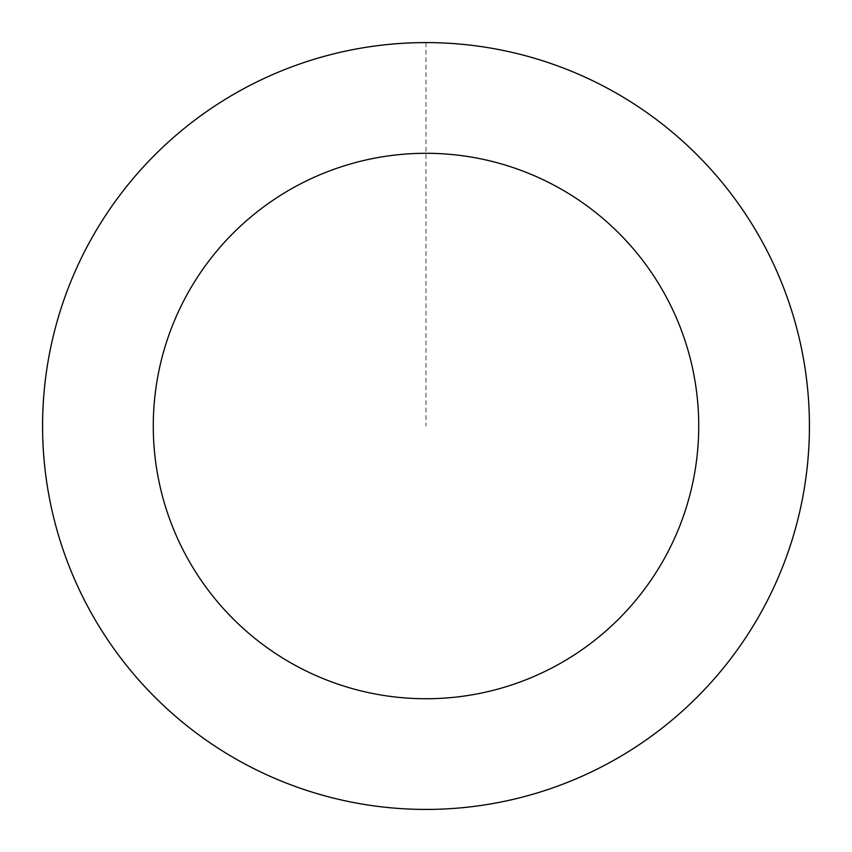 <?xml version="1.0" encoding="UTF-8"?>
<svg xmlns="http://www.w3.org/2000/svg" width="852" height="852" viewBox="0 0 852 852"><rect width="100%" height="100%" fill="white"/><g stroke="black" fill="none" stroke-linecap="round" stroke-linejoin="round"><path stroke-width="0.64" stroke-dasharray="4.26 3.19" d="M421.165 42.685A383.357 383.357 0 0 1 760.389 613.493A383.357 383.357 0 0 1 96.446 621.864A383.357 383.357 0 0 1 421.165 42.685A383.357 383.357 0 0 1 760.389 613.493A383.357 383.357 0 0 1 96.446 621.864A383.357 383.357 0 0 1 421.165 42.685M421.165 42.632A383.411 383.411 0 0 0 42.611 430.846A383.411 383.411 0 0 0 430.835 809.4A383.411 383.411 0 0 0 809.389 421.186A383.411 383.411 0 0 0 421.165 42.632M421.165 42.792A383.262 383.262 0 0 0 42.77 430.846A383.262 383.262 0 0 0 430.835 809.24A383.262 383.262 0 0 0 809.23 421.186A383.262 383.262 0 0 0 421.165 42.792M430.835 809.4A383.411 383.411 0 0 0 755.607 230.136A383.411 383.411 0 0 0 91.558 238.507A383.411 383.411 0 0 0 430.835 809.4M426 42.664L426 426.011"/><path stroke-width="1.28" d="M430.835 809.4A383.411 383.411 0 0 0 755.607 230.136A383.411 383.411 0 0 0 91.558 238.507A383.411 383.411 0 0 0 430.835 809.4M429.44 698.725A272.736 272.736 0 0 0 660.46 286.687A272.736 272.736 0 0 0 188.111 292.641A272.736 272.736 0 0 0 429.44 698.725"/></g></svg>
